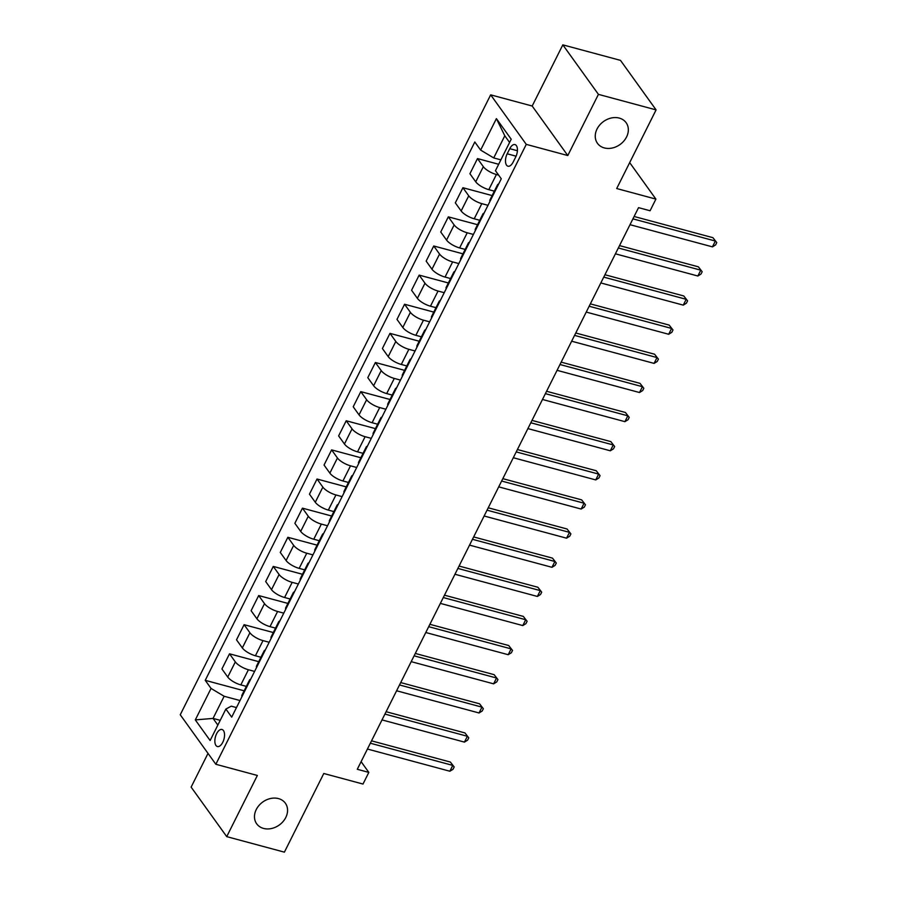 <?xml version="1.0" encoding="UTF-8"?>
<svg xmlns="http://www.w3.org/2000/svg" width="897" height="897" viewBox="0 0 897 897"><rect width="100%" height="100%" fill="white"/><g stroke="black" fill="none" stroke-linecap="round" stroke-linejoin="round"><path stroke-width="1.35" d="M278.496 798.599A17.648 14.15 -35.7 0 1 285.358 803.207A17.648 14.15 -35.7 0 1 283.037 821.585A17.648 14.15 -35.7 0 1 263.55 828.424A17.648 14.15 -35.7 0 1 256.688 823.816A17.648 14.15 -35.7 0 1 259.009 805.439A17.648 14.15 -35.7 0 1 278.496 798.599M619.266 118.09A17.648 14.15 -35.7 0 1 626.128 122.698A17.648 14.15 -35.7 0 1 623.807 141.076A17.648 14.15 -35.7 0 1 604.32 147.927A17.648 14.15 -35.7 0 1 597.458 143.318A17.648 14.15 -35.7 0 1 599.779 124.941A17.648 14.15 -35.7 0 1 619.266 118.09M222.781 742.29A8.824 4.418 -74.9 0 0 221.996 729.485A8.824 4.418 -74.9 0 0 216.614 733.724A8.824 4.418 -74.9 0 0 217.399 746.528A8.824 4.418 -74.9 0 0 222.781 742.29M208.014 753.39L191.128 787.106L226.728 836.632L284.394 852.15L323.783 773.494L362.993 784.045L368.824 772.395L361.11 761.665M490.67 94.847L180.241 714.763L215.841 764.278L526.27 144.372L490.67 94.847L532.19 106.025L567.79 155.54L598.422 94.364L562.823 44.85L532.19 106.025M562.823 44.85L620.489 60.368L656.088 109.894L616.699 188.538L655.909 199.1L629.683 162.615M598.422 94.364L656.088 109.894M655.909 199.1L650.078 210.75L638.541 207.644L357.286 769.29L368.824 772.395M509.754 148.678L507.186 153.802A8.555 4.272 -74.9 0 0 507.949 166.203A8.555 4.272 -74.9 0 0 513.151 162.099L515.719 156.975A8.555 4.272 -74.9 0 0 514.956 144.563A8.555 4.272 -74.9 0 0 509.754 148.678L517.401 150.73M509.597 142.455L504.798 135.783L493.72 157.928L480.635 150.091L474.816 141.995L205.234 680.33L244.13 690.802M480.635 150.091L496.4 118.628L511.212 139.237L495.458 170.699L501.277 178.795L231.695 717.14L225.876 709.045L210.122 740.507L195.299 719.899L211.053 688.436L205.234 680.33M567.79 155.54L526.27 144.372M226.728 836.632L257.361 775.457L215.841 764.278M225.876 709.045L231.258 706.174L236.483 707.576M220.225 720.336L213.049 718.407L217.848 725.079M500.885 159.857L493.72 157.928M498.631 175.117L496.4 174.511A11.033 3.61 -153.4 0 1 483.326 166.674L477.507 158.578L498.676 164.286M494.337 191.151L488.809 189.659A11.033 3.61 -153.4 0 1 475.735 181.822L469.916 173.726L477.507 158.578M488.002 205.312L481.812 203.641A11.033 3.61 -153.4 0 1 468.739 195.815L462.919 187.708L492.128 195.58M479.749 220.281L474.221 218.79A11.033 3.61 -153.4 0 1 461.148 210.963L455.328 202.857L462.919 187.708M473.414 234.442L467.225 232.783A11.033 3.61 -153.4 0 1 454.151 224.945L448.332 216.85L477.54 224.71M465.162 249.411L459.634 247.931A11.033 3.61 -153.4 0 1 446.56 240.093L440.741 231.998L448.332 216.85M458.827 263.572L452.637 261.913A11.033 3.61 -153.4 0 1 439.564 254.075L433.744 245.98L462.953 253.84M450.574 278.541L445.047 277.061A11.033 3.61 -153.4 0 1 431.973 269.223L426.153 261.128L433.744 245.98M444.239 292.702L438.05 291.043A11.033 3.61 -153.4 0 1 424.976 283.205L419.157 275.11L448.365 282.97M435.987 307.671L430.459 306.191A11.033 3.61 -153.4 0 1 417.385 298.353L411.566 290.258L419.157 275.11M429.652 321.832L423.462 320.173A11.033 3.61 -153.4 0 1 410.389 312.335L404.569 304.24L433.778 312.1M421.399 336.812L415.872 335.321A11.033 3.61 -153.4 0 1 402.798 327.483L396.979 319.388L404.569 304.24M415.064 350.974L408.875 349.303A11.033 3.61 -153.4 0 1 395.801 341.465L389.982 333.37L419.191 341.23M406.812 365.942L401.284 364.451A11.033 3.61 -153.4 0 1 388.21 356.614L382.391 348.518L389.982 333.37M400.477 380.104L394.288 378.433A11.033 3.61 -153.4 0 1 381.214 370.596L375.383 362.5L404.603 370.36M392.224 395.072L386.697 393.581A11.033 3.61 -153.4 0 1 373.623 385.744L367.804 377.648L375.383 362.5M385.889 409.234L379.7 407.563A11.033 3.61 -153.4 0 1 366.626 399.726L360.796 391.63L390.016 399.49M377.637 424.203L372.109 422.711A11.033 3.61 -153.4 0 1 359.035 414.874L353.216 406.778L360.796 391.63M371.302 438.364L365.113 436.693A11.033 3.61 -153.4 0 1 352.039 428.856L346.208 420.76L375.428 428.62M363.05 453.333L357.522 451.841A11.033 3.61 -153.4 0 1 344.448 444.004L338.629 435.908L346.208 420.76M356.714 467.494L350.525 465.823A11.033 3.61 -153.4 0 1 337.451 457.986L331.621 449.89L360.841 457.75M348.462 482.463L342.934 480.971A11.033 3.61 -153.4 0 1 329.861 473.134L324.041 465.038L331.621 449.89M342.127 496.624L335.938 494.953A11.033 3.61 -153.4 0 1 322.864 487.116L317.033 479.02L346.242 486.892M333.875 511.593L328.347 510.101A11.033 3.61 -153.4 0 1 315.273 502.264L309.454 494.169L317.033 479.02M327.54 525.754L321.35 524.083A11.033 3.61 -153.4 0 1 308.276 516.257L302.446 508.151L331.655 516.022M319.287 540.723L313.759 539.232A11.033 3.61 -153.4 0 1 300.686 531.405L294.866 523.299L302.446 508.151M312.952 554.884L306.763 553.225A11.033 3.61 -153.4 0 1 293.689 545.387L287.859 537.292L317.067 545.152M304.7 569.853L299.172 568.373A11.033 3.61 -153.4 0 1 286.098 560.535L280.279 552.44L287.859 537.292M298.365 584.014L292.175 582.355A11.033 3.61 -153.4 0 1 279.102 574.517L273.271 566.422L302.48 574.282M290.112 598.983L284.584 597.503A11.033 3.61 -153.4 0 1 271.511 589.665L265.691 581.57L273.271 566.422M283.777 613.144L277.588 611.485A11.033 3.61 -153.4 0 1 264.503 603.647L258.684 595.552L287.892 603.412M275.525 628.113L269.997 626.633A11.033 3.61 -153.4 0 1 256.923 618.795L251.104 610.7L258.684 595.552M269.19 642.274L263 640.615A11.033 3.61 -153.4 0 1 249.915 632.777L244.096 624.682L273.305 632.542M260.937 657.254L255.41 655.763A11.033 3.61 -153.4 0 1 242.336 647.926L236.516 639.83L244.096 624.682M254.602 671.416L248.413 669.745A11.033 3.61 -153.4 0 1 235.328 661.908L229.509 653.812L258.717 661.672M246.35 686.384L240.822 684.893A11.033 3.61 -153.4 0 1 227.748 677.056L221.929 668.96L229.509 653.812M240.015 700.546L224.138 696.263L213.049 718.407L195.299 719.899M497.555 186.24A11.033 3.61 -153.4 0 1 497.51 184.838A11.033 3.61 -153.4 0 1 498.665 184.02M489.964 201.388A11.033 3.61 -153.4 0 1 489.919 199.986L497.51 184.838M482.967 215.381A11.033 3.61 -153.4 0 1 482.911 213.968A11.033 3.61 -153.4 0 1 484.077 213.15M475.376 230.529A11.033 3.61 -153.4 0 1 475.332 229.116L482.911 213.968M468.38 244.511A11.033 3.61 -153.4 0 1 468.324 243.098A11.033 3.61 -153.4 0 1 469.49 242.291M460.789 259.659A11.033 3.61 -153.4 0 1 460.744 258.246L468.324 243.098M453.792 273.641A11.033 3.61 -153.4 0 1 453.736 272.228A11.033 3.61 -153.4 0 1 454.902 271.421M446.201 288.789A11.033 3.61 -153.4 0 1 446.157 287.376L453.736 272.228M439.205 302.771A11.033 3.61 -153.4 0 1 439.149 301.358A11.033 3.61 -153.4 0 1 440.315 300.551M431.614 317.919A11.033 3.61 -153.4 0 1 431.569 316.506L439.149 301.358M424.606 331.901A11.033 3.61 -153.4 0 1 424.561 330.488A11.033 3.61 -153.4 0 1 425.727 329.681M417.027 347.049A11.033 3.61 -153.4 0 1 416.982 345.637L424.561 330.488M410.019 361.031A11.033 3.61 -153.4 0 1 409.974 359.619A11.033 3.61 -153.4 0 1 411.14 358.811M402.439 376.179A11.033 3.61 -153.4 0 1 402.394 374.767L409.974 359.619M395.431 390.161A11.033 3.61 -153.4 0 1 395.386 388.749A11.033 3.61 -153.4 0 1 396.552 387.941M387.852 405.309A11.033 3.61 -153.4 0 1 387.807 403.897L395.386 388.749M380.844 419.291A11.033 3.61 -153.4 0 1 380.799 417.879A11.033 3.61 -153.4 0 1 381.965 417.071M373.264 434.44A11.033 3.61 -153.4 0 1 373.219 433.027L380.799 417.879M366.256 448.422A11.033 3.61 -153.4 0 1 366.211 447.009A11.033 3.61 -153.4 0 1 367.378 446.201M358.677 463.57A11.033 3.61 -153.4 0 1 358.632 462.157L366.211 447.009M351.669 477.552A11.033 3.61 -153.4 0 1 351.624 476.139A11.033 3.61 -153.4 0 1 352.79 475.332M344.089 492.7A11.033 3.61 -153.4 0 1 344.044 491.287L351.624 476.139M337.081 506.682A11.033 3.61 -153.4 0 1 337.037 505.28A11.033 3.61 -153.4 0 1 338.191 504.462M329.502 521.83A11.033 3.61 -153.4 0 1 329.457 520.428L337.037 505.28M322.494 535.823A11.033 3.61 -153.4 0 1 322.449 534.41A11.033 3.61 -153.4 0 1 323.604 533.592M314.914 550.971A11.033 3.61 -153.4 0 1 314.869 549.558L322.449 534.41M307.906 564.953A11.033 3.61 -153.4 0 1 307.862 563.54A11.033 3.61 -153.4 0 1 309.017 562.733M300.327 580.101A11.033 3.61 -153.4 0 1 300.282 578.688L307.862 563.54M293.319 594.083A11.033 3.61 -153.4 0 1 293.274 592.67A11.033 3.61 -153.4 0 1 294.429 591.863M285.739 609.231A11.033 3.61 -153.4 0 1 285.695 607.818L293.274 592.67M278.732 623.213A11.033 3.61 -153.4 0 1 278.687 621.8A11.033 3.61 -153.4 0 1 279.842 620.993M271.152 638.361A11.033 3.61 -153.4 0 1 271.107 636.948L278.687 621.8M264.144 652.343A11.033 3.61 -153.4 0 1 264.099 650.93A11.033 3.61 -153.4 0 1 265.254 650.123M256.564 667.491A11.033 3.61 -153.4 0 1 256.52 666.079L264.099 650.93M249.557 681.473A11.033 3.61 -153.4 0 1 249.512 680.061A11.033 3.61 -153.4 0 1 250.667 679.253M211.053 688.436L224.138 696.263M241.977 696.621A11.033 3.61 -153.4 0 1 241.932 695.209L249.512 680.061M504.798 135.783L496.4 118.628M632.923 218.857L715.358 241.046L712.442 246.866L630.008 224.687M634.123 216.48L712.947 237.694L716.759 242.594L715.593 244.926L712.442 246.866M712.947 237.694L716.759 242.594M618.336 247.987L700.77 270.176L697.855 276.007L615.42 253.817M619.535 245.61L698.359 266.824L702.172 271.724L701.006 274.056L697.855 276.007M698.359 266.824L702.172 271.724M603.748 277.117L686.183 299.306L683.267 305.137L600.833 282.947M604.948 274.74L683.772 295.965L687.584 300.854L686.418 303.186L683.267 305.137M683.772 295.965L687.584 300.854M589.161 306.247L671.595 328.437L668.68 334.267L586.246 312.078M590.361 303.87L669.184 325.095L672.997 329.984L671.831 332.316L668.68 334.267M669.184 325.095L672.997 329.984M574.573 335.388L657.008 357.567L654.092 363.397L571.658 341.208M575.773 333L654.597 354.225L658.409 359.125L657.243 361.446L654.092 363.397M654.597 354.225L658.409 359.125M559.986 364.518L642.42 386.697L639.505 392.527L557.071 370.338M561.186 362.141L640.01 383.355L643.822 388.255L642.656 390.576L639.505 392.527M640.01 383.355L643.822 388.255M545.398 393.648L627.833 415.827L624.917 421.657L542.483 399.468M546.587 391.271L625.422 412.485L629.234 417.385L628.068 419.718L624.917 421.657M625.422 412.485L629.234 417.385M530.811 422.779L613.245 444.957L610.319 450.787L527.896 428.598M531.999 420.401L610.835 441.616L614.647 446.515L613.481 448.848L610.319 450.787M610.835 441.616L614.647 446.515M516.224 451.909L598.658 474.098L595.731 479.917L513.308 457.728M517.412 449.532L596.247 470.746L600.059 475.645L598.893 477.978L595.731 479.917M596.247 470.746L600.059 475.645M501.636 481.039L584.07 503.228L581.144 509.048L498.721 486.869M502.825 478.662L581.66 499.876L585.472 504.776L584.306 507.108L581.144 509.048M581.66 499.876L585.472 504.776M487.049 510.169L569.483 532.358L566.556 538.178L484.133 515.999M488.237 507.792L567.072 529.006L570.884 533.906L569.718 536.238L566.556 538.178M567.072 529.006L570.884 533.906M472.461 539.299L554.895 561.488L551.969 567.308L469.546 545.129M473.65 536.922L552.485 558.136L556.297 563.036L555.12 565.368L551.969 567.308M552.485 558.136L556.297 563.036M457.874 568.429L540.308 590.618L537.381 596.449L454.958 574.259M459.062 566.052L537.897 587.266L541.71 592.166L540.532 594.498L537.381 596.449M537.897 587.266L541.71 592.166M443.286 597.559L525.72 619.749L522.794 625.579L440.371 603.389M444.475 595.182L523.31 616.407L527.122 621.296L525.945 623.628L522.794 625.579M523.31 616.407L527.122 621.296M428.699 626.689L511.122 648.879L508.207 654.709L425.783 632.52M429.887 624.312L508.722 645.537L512.523 650.426L511.357 652.758L508.207 654.709M508.722 645.537L512.523 650.426M414.111 655.83L496.534 678.009L493.619 683.839L411.196 661.65M415.3 653.442L494.135 674.667L497.936 679.567L496.77 681.888L493.619 683.839M494.135 674.667L497.936 679.567M399.524 684.96L481.947 707.139L479.032 712.969L396.609 690.78M400.712 682.583L479.547 703.797L483.348 708.697L482.182 711.018L479.032 712.969M479.547 703.797L483.348 708.697M384.936 714.09L467.359 736.269L464.444 742.099L382.021 719.91M386.125 711.713L464.96 732.927L468.761 737.827L467.595 740.16L464.444 742.099M464.96 732.927L468.761 737.827M370.349 743.221L452.772 765.399L449.857 771.229L367.434 749.04M371.537 740.844L450.372 762.058L454.174 766.957L453.007 769.29L449.857 771.229M450.372 762.058L454.174 766.957M488.809 189.659L496.4 174.511M474.221 218.79L481.812 203.641M459.634 247.931L467.225 232.783M445.047 277.061L452.637 261.913M430.459 306.191L438.05 291.043M415.872 335.321L423.462 320.173M401.284 364.451L408.875 349.303M386.697 393.581L394.288 378.433M372.109 422.711L379.7 407.563M357.522 451.841L365.113 436.693M342.934 480.971L350.525 465.823M328.347 510.101L335.938 494.953M313.759 539.232L321.35 524.083M299.172 568.373L306.763 553.225M284.584 597.503L292.175 582.355M269.997 626.633L277.588 611.485M255.41 655.763L263 640.615M240.822 684.893L248.413 669.745M475.735 181.822L483.326 166.674M461.148 210.963L468.739 195.815M446.56 240.093L454.151 224.945M431.973 269.223L439.564 254.075M417.385 298.353L424.976 283.205M402.798 327.483L410.389 312.335M388.21 356.614L395.801 341.465M373.623 385.744L381.214 370.596M359.035 414.874L366.626 399.726M344.448 444.004L352.039 428.856M329.861 473.134L337.451 457.986M315.273 502.264L322.864 487.116M300.686 531.405L308.276 516.257M286.098 560.535L293.689 545.387M271.511 589.665L279.102 574.517M256.923 618.795L264.503 603.647M242.336 647.926L249.915 632.777M227.748 677.056L235.328 661.908M516.078 156.19L507.186 153.802"/></g></svg>
